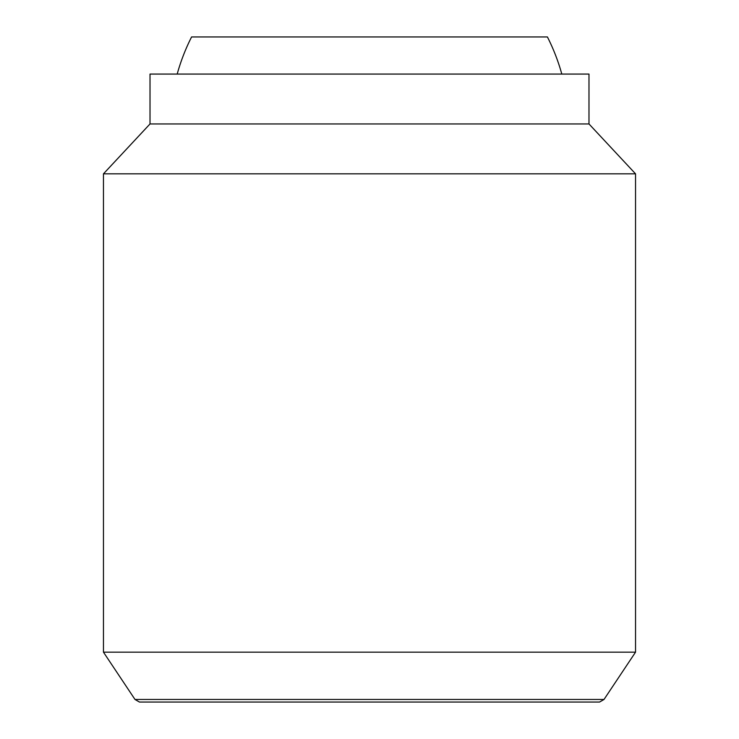 <?xml version="1.0" encoding="UTF-8"?>
<svg xmlns="http://www.w3.org/2000/svg" width="739" height="739" viewBox="0 0 739 739"><rect width="100%" height="100%" fill="white"/><g stroke="black" fill="none" stroke-linecap="round" stroke-linejoin="round"><path stroke-width="1.11" d="M561.806 74.066A199.53 199.53 0 0 0 547.414 36.95L191.586 36.95A199.53 199.53 0 0 0 177.194 74.066M103.46 652.168L134.997 699.473L139.459 702.05L599.541 702.05L604.003 699.473L635.54 652.168L635.54 173.831L588.983 123.949L588.983 74.066L150.017 74.066L150.017 123.949L103.46 173.831L103.46 652.168L635.54 652.168M134.997 699.473L604.003 699.473M588.983 123.949L150.017 123.949M635.54 173.831L103.46 173.831"/></g></svg>
